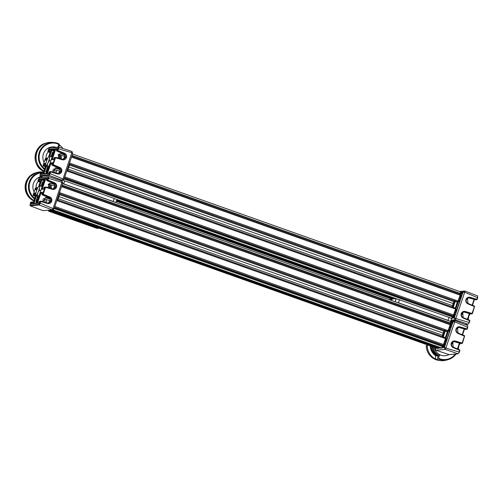 <?xml version="1.0" encoding="UTF-8"?>
<svg xmlns="http://www.w3.org/2000/svg" width="503" height="503" viewBox="0 0 503 503"><rect width="100%" height="100%" fill="white"/><g stroke="black" fill="none" stroke-linecap="round" stroke-linejoin="round"><path stroke-width="0.75" d="M460.71 291.903L72.539 154.019L460.71 291.903L459.905 294.18M64.39 178.238L452.505 316.104L450.631 321.436M452.159 315.563A2.345 0.446 -70.4 0 0 452.128 315.972M455.749 308.238L67.1 170.177L455.749 308.238L455.63 309.106L453.134 315.909L64.516 177.861M71.772 156.301L460.421 294.362L457.711 302.033M455.334 308.088L457.491 301.523M454.718 316.312L454.454 316.928A0.472 0.459 84.9 0 0 454.228 317.198L454.517 316.808M453.209 316.915L452.775 316.469L452.625 317.091A0.472 0.352 6.7 0 1 453.209 316.915L453.241 317.041M469.852 297.763L468.783 297.65L466.281 299.656C465.885 301.354 466.438 302.605 467.947 303.422L467.884 303.85C466.136 302.907 465.495 301.454 465.954 299.492C466.771 297.663 468.148 296.927 470.085 297.304L469.852 297.763L476.574 299.763L468.922 297.845L469.852 297.763M470.085 297.304L476.844 299.316L477.416 297.606L464.684 292.249L455.837 318.544L469.06 322.448L469.632 320.738L463.118 318.015C461.37 317.072 460.729 315.626 461.188 313.658C462.005 311.829 463.382 311.099 465.319 311.47L465.086 311.929L464.018 311.816L461.515 313.822C461.119 315.519 461.672 316.771 463.181 317.588L462.703 312.281M461.458 314.061L462.27 314.35L462.024 312.897M455.422 300.876L453.058 307.905M454.762 301.36L457.541 302.196L455.548 308.119L452.813 307.138L454.813 300.926M454.253 300.807A0.472 0.459 84.9 0 0 454.146 300.983L452.052 306.924L453.895 301.435M459.522 291.482L464.829 291.011L477.624 295.89L477.674 298.009L477.184 299.455L476.574 299.763M474.467 299.48L472.499 305.321M467.966 303.428L474.599 306.314L472.418 313.627L471.808 313.929L464.15 312.011L471.808 313.929M469.701 313.646L467.733 319.487A14.298 13.983 84.9 0 0 467.752 319.443M463.118 318.015L463.194 317.588L469.833 320.48L469.469 322.379L468.086 324.24L455.133 319.826L451.053 320.191M459.302 298.191L460.673 298.072L460.283 299.782L456.014 311.923L454.643 312.042M454.505 312.451L455.875 312.325L454.712 316.299L455.485 314.029M462.597 292.872L460.811 297.669L459.44 297.789M451.933 318.273L454.385 317.758L462.999 292.18L460.754 292.073M465.319 311.47L472.078 313.482L474.404 306.572L467.884 303.85M465.143 324.498L468.086 324.24L469.469 322.379M467.469 298.116L467.935 303.41M467.394 319.348L469.349 313.545M472.16 305.176L474.115 299.379M468.318 297.732L475.687 299.838M463.552 311.898L470.915 314.004M464.854 291.023L464.709 292.23M477.674 298.009L477.624 295.89M455.844 318.575L455.158 319.833M469.689 320.304L469.632 320.738M472.078 313.482L472.065 313.828M465.954 299.492L466.294 299.65C465.885 301.36 466.438 302.617 467.96 303.422L474.467 306.145L474.404 306.572M476.844 299.316L476.831 299.662M454.385 317.758L455.837 318.544M455.133 319.826L454.215 318.072M462.999 292.18L464.684 292.249M463.03 291.872L464.829 291.011M462.219 293.991L461.056 293.538L460.144 296.248L462.018 294.595M453.888 314.287L454.134 313.558M454.454 316.903L453.065 317.022A0.472 0.459 84.9 0 0 452.675 317.336L454.228 317.198M459.736 296.908L459.981 296.192M460.239 294.299L460.691 292.953L461.056 293.538L462.414 293.419M460.962 297.455L461.565 295.94M460.691 292.953L462.634 292.784L462.81 293.381L462.634 292.784L461.578 295.934M458.686 300.04L458.931 299.304M454.945 311.156L455.184 310.439M456.158 311.709L460.666 298.31L459.22 298.442M452.687 315.859L452.159 315.985M468.651 316.764A14.895 14.568 -95.1 0 1 468.174 319.669M389.794 299.819L390.221 298.549M391.233 298.908L390.806 300.184M394.918 298.857L396.119 298.763L399.514 299.794L398.502 302.806L396.32 302.14M391.567 300.454L392.013 299.128L393.189 299.021L393.616 298.398M449.676 321.096L447.997 320.386L449.009 317.374L399.514 299.794M449.009 317.374L451.625 318.481M447.997 320.386L398.502 302.806M395.125 301.718L396.119 298.763M57.581 173.504L58.644 173.61L61.165 171.605C61.561 169.907 60.995 168.656 59.473 167.845L52.916 165.129L52.035 165.204L58.537 167.927L60.354 170.492L58.166 173.61M62.303 159.772L55.487 157.766L53.161 164.676L59.738 167.398C61.492 168.335 62.146 169.788 61.687 171.749C60.869 173.585 59.48 174.315 57.531 173.937L50.721 171.932L50.149 173.642L62.988 178.993L71.835 152.698L58.505 148.8L57.933 150.51L64.503 153.233C66.264 154.169 66.912 155.622 66.453 157.584C65.635 159.413 64.252 160.149 62.303 159.772L62.341 159.338L63.416 159.445L65.931 157.439C66.327 155.741 65.761 154.49 64.239 153.679L57.682 150.963L56.801 151.038L63.309 153.761L65.126 156.326L62.938 159.445M67.144 170.819L69.508 163.789M67.597 170.655L67.742 170.335L67.132 170.096M54.645 149.523L52.029 149.756L49.81 156.068M46.32 166.436L43.931 173.812L46.502 173.579M45.698 165.581L42.786 174.239L40.875 174.409L41.479 172.604L40.605 172.686L39.944 175.61L48.835 174.824L50.181 171.812L49.3 171.888L48.69 173.698L46.779 173.868L50.457 162.928L52.375 162.758L51.765 164.563L52.645 164.481L54.946 157.64L54.066 157.722L53.463 159.533L51.545 159.703L55.229 148.762L57.141 148.592L56.537 150.391L57.411 150.315L58.071 147.392L49.181 148.178L47.835 151.189L48.716 151.114L49.325 149.303L51.237 149.133L48.753 156.508M46.892 160.13L45.641 160.243L46.251 158.439L45.371 158.52L43.069 165.355L43.95 165.28L44.56 163.469L45.911 163.349M52.218 156.754L49.187 156.156L51.752 149.127L54.72 148.907M54.953 149.498L54.676 148.869L50.948 160.532A8.035 1.534 109.6 0 1 50.394 162.173L46.263 173.868L43.34 174.132L43.447 173.233L45.804 166.229L48.678 167.273M46.289 173.862L46.854 173.548M49.181 148.178L58.706 147.077L71.967 151.453L72.702 153.534L63.925 179.433L62.284 180.275L49.168 175.428L40.177 176.226L42.698 177.188M56.914 149.265L55.6 149.378L52.23 159.407L53.544 159.281M55.229 148.762L56.726 149.825M52.149 163.431L50.834 163.55L47.458 173.573L48.778 173.447M50.457 162.928L51.96 163.991M58.348 154.584L61.008 155.377L61.391 159.055M51.017 149.793L49.715 149.9L49.25 151.284L50.357 151.743M50.828 150.347L49.715 149.913M47.471 158.734L46.804 158.539L46.345 159.91L46.999 159.853M55.211 172.806L54.563 169.436M56.33 169.995L56.625 173.221M45.779 164.003L44.949 164.079L44.478 165.449L45.591 165.908M45.716 164.38L44.56 163.469M40.875 174.409L42.881 173.963M60.272 180.458L62.284 180.275L62.957 179.011M45.427 166.399L43.365 165.99L45.295 166.795L43.365 165.99M40.605 172.686L42.082 172.271L43.327 172.636A14.298 13.983 84.9 0 0 43.289 172.623M43.189 173.045L42.038 172.705L41.579 174.076M50.193 152.233L48.137 151.818L50.061 152.629L48.137 151.818M45.371 158.52L47.659 158.338L46.848 158.105M53.035 172.164L55.412 167.87L59.807 168.958M60.146 169.599L55.078 168.103L56.487 167.977M61.008 155.377L65.12 156.427M57.801 157.999L60.178 153.704L64.573 154.792M47.458 173.573L46.779 173.868M49.3 171.888L50.797 171.504L57.568 173.504L50.803 171.504L50.181 171.812M54.066 157.722L54.946 157.64M49.69 173.258L50.143 173.642L49.168 175.428L48.835 174.824M71.822 152.667L71.967 151.453M58.706 147.077L58.505 148.8L57.889 148.888M40.177 176.226L39.944 175.61M69.76 164.23A0.472 0.352 6.7 0 1 69.747 164.255L69.081 164.299M43.447 173.233L43.987 173.378L43.34 174.132M46.565 173.453L46.037 172.837L46.377 172.057L47.087 171.995M53.614 152.616L52.897 152.679L53.079 151.925L52.381 152.541L51.099 156.351M58.071 147.392L58.706 147.083M57.682 150.963L57.411 150.315M56.657 150.862L56.537 150.391M47.835 151.189L47.974 151.629M49.017 151.743L49.25 151.284M48.716 151.114L48.992 151.541M49.325 149.303L49.715 149.9M52.23 159.407L51.545 159.703M45.641 160.243L46.333 159.91M55.487 157.766L55.563 157.338M46.804 158.539L46.754 158.187L46.251 158.439M52.916 165.129L52.645 164.481M51.891 165.034L51.765 164.563M43.069 165.355L43.201 165.795M44.251 165.908L44.478 165.449M43.95 165.28L44.226 165.707M50.721 171.932L50.797 171.504M42.038 172.705L42.082 172.271L43.327 172.636M41.479 172.604L42.082 172.271M54.28 150.642L52.029 149.756L51.752 149.127M54.117 151.126L51.243 150.064M72.702 153.534L71.835 152.698M64.095 179.112L62.988 178.993M65.126 156.181L63.774 159.074M48.307 151.893A7.501 7.338 84.9 0 0 46.106 158.168M44.088 162.337A10.5 10.267 -95.1 0 1 56.091 147.31M44.421 169.379A14.895 14.568 -95.1 0 1 39.291 152.189A14.895 14.568 -95.1 0 1 54.047 142.506L52.048 142.349A15.235 14.901 84.9 0 0 47.2 142.777A15.235 14.901 84.9 0 0 36.159 155.666A15.235 14.901 84.9 0 0 43.899 170.926M59.297 144.946A15.235 14.901 -95.1 0 1 62.888 148.46M54.047 142.506A14.895 14.568 -95.1 0 1 57.556 143.236L58.788 143.745A2.584 2.528 -95.1 0 1 58.989 146.637L58.738 147.09M57.788 147.159L58.367 146.134A1.616 1.578 84.9 0 0 57.499 143.789A14.298 13.983 84.9 0 0 40.724 150.642A14.298 13.983 84.9 0 0 44.654 168.7M51.381 209.933L440.483 348.151L441.804 348.038L442.552 345.68L54.437 207.808M442.175 345.542A2.345 0.446 109.6 0 1 442.206 345.14M449.952 323.75L450.757 321.48L62.586 183.595L450.757 321.48M447.789 331.615L59.222 193.586L447.777 331.615L450.468 323.932L61.819 185.877M54.563 207.437L443.181 345.486L445.796 337.809L57.147 199.754L445.796 337.809M437.44 348.428L48.326 210.204L437.428 348.428L438.742 348.309L439.138 347.674M47.578 203.514L40.768 201.502L40.196 203.212L53.035 208.563L61.882 182.275L48.552 178.37L47.98 180.08L54.55 182.803C56.311 183.74 56.958 185.192 56.499 187.154C55.682 188.99 54.299 189.719 52.35 189.348L45.534 187.336L43.214 194.246L49.784 196.969C51.545 197.905 52.193 199.358 51.734 201.319C50.916 203.155 49.533 203.885 47.578 203.514L47.622 203.074L48.697 203.181L51.212 201.175C51.608 199.484 51.042 198.226 49.52 197.415L42.962 194.699L42.082 194.78L48.584 197.497L50.407 200.062L48.219 203.187M52.35 189.348L52.394 188.908L53.463 189.015L55.978 187.009C56.374 185.311 55.814 184.06 54.286 183.249L47.728 180.533L46.848 180.608L53.356 183.331L55.173 185.896L52.985 189.015M57.191 200.389L59.561 193.359M59.813 193.8A0.472 0.352 6.7 0 1 59.794 193.825L57.788 199.911L57.179 199.672M44.692 179.099L42.076 179.332L39.856 185.638M36.367 196.007L33.978 203.382L36.549 203.155M35.751 195.158L32.833 203.809L30.922 203.979L31.532 202.181L30.652 202.256L29.998 205.186L38.888 204.394L40.227 201.382L39.347 201.458L38.737 203.269L36.826 203.438L40.504 192.498L42.422 192.328L41.818 194.133L42.692 194.057L44.993 187.217L44.119 187.292L43.51 189.103L41.592 189.273L45.276 178.332L47.188 178.163L46.584 179.967L47.458 179.885L47.942 178.464L48.118 176.962L39.228 177.754L37.882 180.766L38.762 180.684L39.372 178.873L41.284 178.703L38.8 186.079M36.939 189.7L35.688 189.813L36.298 188.015L35.417 188.091L33.116 194.931L33.997 194.85L34.606 193.039L35.958 192.919M42.271 186.324L39.234 185.726L41.799 178.703L44.767 178.477M45 179.068L44.723 178.446L40.995 190.109A8.035 1.534 109.6 0 1 40.441 191.744L36.31 203.445L33.387 203.702L35.732 195.057A5.156 0.987 109.6 0 1 35.864 193.366A5.156 0.987 109.6 0 1 37.429 188.512A5.156 0.987 109.6 0 1 38.989 185.884A5.156 0.987 109.6 0 1 39.234 185.726A5.156 0.987 109.6 0 1 39.611 186.167A5.156 0.987 109.6 0 1 39.473 187.795L40.347 185.638M36.335 203.432L36.901 203.124M39.228 177.754L48.76 176.654L62.014 181.03L62.787 182.803L53.972 209.003L52.331 209.852L39.215 205.004L30.224 205.802L43.019 210.675L52.331 209.852M46.961 178.835L45.647 178.955L42.277 188.977L43.591 188.851M45.276 178.332L46.773 179.395M42.195 193.001L40.881 193.121L37.511 203.143L38.825 203.017M40.504 192.498L42.007 193.561M48.395 184.155L51.061 184.947L51.438 188.625M41.064 179.37L39.768 179.483L39.297 180.854L40.403 181.319M40.875 179.923L39.372 178.873M35.688 189.813L37.052 189.424M45.257 202.376L44.61 199.012M46.377 199.565L46.672 202.797M35.826 193.58L34.996 193.649L34.525 195.026L35.638 195.485M35.77 193.951L34.606 193.039M33.236 202.621L32.085 202.281L31.626 203.652L32.928 203.533M35.474 195.969L33.412 195.56L35.342 196.365L33.412 195.56M30.652 202.256L32.129 201.841L33.374 202.206L32.129 201.841M37.518 188.311L36.851 188.109L36.392 189.486M40.24 181.803L38.184 181.394L40.108 182.199L38.171 181.388M35.417 188.091L37.706 187.915L36.895 187.676M43.082 201.734L45.459 197.446L49.854 198.528M50.193 199.175L45.125 197.679L46.534 197.553M51.061 184.947L55.167 185.997M47.848 187.569L50.225 183.281L54.62 184.362M42.277 188.977L41.592 189.273M39.347 201.458L40.844 201.074L47.615 203.074L40.85 201.074L40.227 201.382M44.119 187.292L44.993 187.217M52.318 209.839L53.004 208.582M39.737 202.828L40.196 203.212L39.215 205.004L38.888 204.394M61.869 182.237L62.014 181.03M48.118 176.962L48.753 176.654L48.552 178.37L47.942 178.464M30.224 205.802L29.998 205.186M59.832 193.73L59.731 194.133L59.128 193.869M33.494 202.803L34.034 202.948L33.387 203.702M36.612 203.023L36.09 202.413L36.423 201.634L37.14 201.565M43.66 182.187L42.95 182.249L43.126 181.495L42.428 182.111L41.145 185.928M47.728 180.533L47.458 179.885M46.704 180.439L46.584 179.967M37.882 180.766L38.021 181.206M39.064 181.313L39.297 180.854M38.762 180.684L39.045 181.118M45.534 187.336L45.61 186.909L52.394 188.908L45.622 186.915M36.851 188.109L36.801 187.764L36.298 188.015M42.962 194.699L42.692 194.057M41.938 194.604L41.818 194.133M33.116 194.931L33.255 195.371M34.298 195.478L34.525 195.026M33.997 194.85L34.273 195.283M37.511 203.143L36.826 203.438M30.922 203.979L31.614 203.652M40.768 201.502L40.844 201.074M32.085 202.281L32.029 201.929L31.532 202.181M44.327 180.212L42.076 179.332L41.799 178.703M44.163 180.696L41.29 179.634M62.749 183.111L61.882 182.275M54.142 208.688L53.035 208.563M55.179 185.752L53.821 188.644M38.354 181.47A7.501 7.338 84.9 0 0 36.159 187.738M34.135 191.913A10.5 10.267 -95.1 0 1 41.171 176.61M43.528 172.032L42.095 171.919A15.235 14.901 84.9 0 0 37.247 172.353A15.235 14.901 84.9 0 0 26.206 185.236A15.235 14.901 84.9 0 0 33.953 200.502M34.468 198.955A14.895 14.568 -95.1 0 1 29.243 182.036A14.895 14.568 -95.1 0 1 43.528 172.045M40.542 172.862A14.298 13.983 84.9 0 0 29.532 183.595A14.298 13.983 84.9 0 0 34.701 198.276M49.684 210.688L98.437 228.337L97.268 228.444L48.697 211.191L48.231 210.21M98.437 228.337L98.827 228.148M49.872 211.084L48.697 211.191M62.466 180.181L64.73 180.866L63.718 183.878L113.213 201.464L114.225 198.452L116.841 199.553L115.847 202.508M63.718 183.878L62.605 183.545M114.891 202.168L113.213 201.464M64.73 180.866L114.225 198.452M61.039 180.709L61.152 180.376M445.381 337.658L447.538 331.093M444.558 342.021L445.922 341.902L444.501 346.498A0.472 0.459 84.9 0 0 444.281 346.768L444.564 346.378M443.256 346.492L442.822 346.039L442.671 346.661A0.472 0.352 6.7 0 1 443.256 346.492L443.288 346.617M460.132 326.875L466.891 328.893L467.469 327.183L454.731 321.819L445.884 348.114L459.107 352.025L459.685 350.314L453.165 347.586C451.417 346.649 450.776 345.196 451.235 343.235C452.052 341.399 453.429 340.669 455.366 341.047L462.125 343.059L464.451 336.149L457.931 333.42C456.183 332.483 455.542 331.031 456.001 329.069C456.818 327.233 458.195 326.504 460.132 326.875L459.899 327.334L458.83 327.227L456.334 329.226C455.932 330.924 456.491 332.181 457.994 332.992L457.516 327.686M455.366 341.047L455.133 341.499L454.064 341.392L451.562 343.392C451.166 345.089 451.719 346.347 453.228 347.158L459.88 350.057L459.522 351.949L458.132 353.81L445.18 349.396L435.862 350.226L449.135 354.609L458.132 353.81L459.522 351.949M451.505 343.631L452.316 343.926L452.078 342.468M445.469 330.446L443.105 337.475M444.809 330.93L447.588 331.773L445.595 337.689L442.866 336.708L444.859 330.496M444.3 330.383A0.472 0.459 84.9 0 0 444.193 330.559L442.099 336.494M450.795 320.952L454.901 320.593L467.671 325.46L467.721 327.579L467.23 329.031L466.621 329.333L458.969 327.415L466.621 329.333M464.514 329.056L462.553 334.891M457.931 333.42L458.007 332.992L464.646 335.891L462.464 343.197L461.855 343.499L454.196 341.581L461.855 343.499M459.748 343.222L457.78 349.063A14.298 13.983 84.9 0 0 457.799 349.019M449.355 327.767L450.719 327.648L450.323 329.371L446.06 341.493L444.69 341.619M451.619 325.523L450.858 327.239L449.487 327.365M441.986 347.85L444.438 347.328L453.046 321.75L450.801 321.65M435.302 347.674L435.101 348.46L437.038 348.29M438.924 348.12L440.1 348.013M452.75 341.851L453.216 347.152M457.441 348.919L459.396 343.115M462.213 334.753L464.162 328.949M458.371 327.308L465.74 329.415M453.599 341.474L460.968 343.58M454.901 320.593L454.762 321.801M467.721 327.579L467.671 325.46M445.891 348.145L445.205 349.403M443.942 331.024L442.087 336.494M453.165 347.586L453.241 347.158L459.742 349.881L459.685 350.314M462.125 343.059L462.112 343.398M464.502 335.715L464.451 336.149M466.891 328.893L466.878 329.232M444.438 347.328L445.884 348.114M445.18 349.396L444.262 347.648M453.046 321.75L454.731 321.819M435.862 350.226L435.101 348.46M453.077 321.442L454.875 320.587M452.266 323.567L451.103 323.108L450.191 325.818L452.065 324.171M443.935 343.857L444.18 343.128M444.501 346.473L443.112 346.598A0.472 0.459 84.9 0 0 442.722 346.907L444.281 346.768M445.916 342.185L444.671 346.46M449.783 326.478L450.028 325.762M450.286 323.869L450.738 322.524L451.103 323.108L452.461 322.989M452.643 322.442L451.009 327.032L449.556 327.17M450.738 322.524L452.687 322.354L452.857 322.951L452.687 322.354L451.625 325.51M448.733 329.61L448.978 328.88M444.992 340.726L445.23 340.009M446.211 341.286L446.821 339.77M442.734 345.429L442.206 345.555M456.014 353.999A14.895 14.568 -95.1 0 1 447.833 359.714A14.895 14.568 -95.1 0 1 439.584 359.406L438.201 358.909L436.051 359.343A15.235 14.901 -95.1 0 1 435.856 359.255A15.235 14.901 -95.1 0 1 427.242 345.875L426.242 346.039L427.129 345.341A1.44 1.408 84.9 0 0 426.261 346.026A15.04 14.706 84.9 0 0 434.762 359.18A15.04 14.706 84.9 0 0 439.88 360.557L434.749 359.173C429.505 356.413 426.67 352.031 426.242 346.039M441.948 352.238A7.501 7.338 84.9 0 0 442.759 352.502M449.066 354.584A10.5 10.267 -95.1 0 1 434.215 347.284M430.04 345.8A1.635 1.597 -95.1 0 1 430.26 346.492A12.191 11.927 -95.1 0 0 435.894 355.828L437.862 355.608M435.894 355.828A2.911 2.848 -95.1 0 0 436.051 359.343A15.235 14.901 84.9 0 0 441.043 360.651A15.235 14.901 84.9 0 0 445.891 360.223L447.833 359.714M458.698 346.334A14.895 14.568 -95.1 0 1 458.22 349.245M438.201 358.909A2.584 2.528 -95.1 0 1 437.994 356.017L437.667 356.017L438.082 355.275A11.569 11.311 -95.1 0 1 432.567 346.699M434.164 347.265A10.55 10.318 84.9 0 0 439.955 354.829L439.018 356.482A1.616 1.578 84.9 0 0 439.892 358.828A14.298 13.983 84.9 0 0 455.353 354.055M427.242 345.875A1.635 1.597 -95.1 0 1 428.084 345.108M439.018 356.482L437.994 356.017L438.434 355.231L438.082 355.275M439.955 354.829L438.434 355.231A11.519 11.267 -95.1 0 1 432.92 346.825M432.152 346.554A11.273 11.022 84.9 0 0 438.038 355.357M432.461 346.661A11.273 11.022 84.9 0 0 436.076 353.741M431.159 346.202A11.255 11.003 84.9 0 0 437.503 355.646M430.857 346.095A11.255 11.003 84.9 0 0 437.22 355.678M48.332 184.217A2.811 2.748 -95.1 0 1 49.256 187.984M48.081 184.538A2.345 2.295 -95.1 0 1 48.879 187.871M39.467 190.253L39.473 187.795A5.156 0.987 109.6 0 1 37.907 192.649L39.467 190.253L40.793 190.725M39.234 185.726L38.989 186.123M38.725 196.843L35.858 195.824L37.216 195.346L37.907 192.649A5.156 0.987 109.6 0 1 36.103 195.434L35.858 195.824M39.014 195.988L37.216 195.346M36.103 195.434A5.156 0.987 109.6 0 1 35.732 195.057M48.967 166.411L47.169 165.776L47.86 163.073A5.156 0.987 109.6 0 1 46.056 165.858A5.156 0.987 109.6 0 1 45.685 165.487A5.156 0.987 109.6 0 1 45.817 163.789A5.156 0.987 109.6 0 1 47.383 158.942A5.156 0.987 109.6 0 1 48.942 156.314A5.156 0.987 109.6 0 1 49.187 156.156A5.156 0.987 109.6 0 1 49.564 156.596A5.156 0.987 109.6 0 1 49.426 158.219L50.3 156.068M49.413 160.683L49.426 158.219A5.156 0.987 109.6 0 1 47.86 163.073L49.413 160.683L50.746 161.155M49.187 156.156L48.936 156.546M46.056 165.858L45.811 166.254L47.169 165.776M459.088 345.184A5.156 0.987 -70.4 0 0 460.031 343.662L459.151 344.989M460.031 343.662A5.156 0.987 -70.4 0 0 460.188 343.348M470.079 313.759L469.412 314.759M469.041 315.614A5.156 0.987 -70.4 0 0 470.142 313.778M58.285 154.647A2.811 2.748 -95.1 0 1 59.209 158.414M58.034 154.968A2.345 2.295 -95.1 0 1 58.826 158.3M59.605 158.527L59.159 154.823M60.775 156.32L61.133 159.269M49.652 188.103L49.206 184.4M50.822 185.89L51.18 188.839M64.126 179.018L452.404 316.94M116.275 201.231L392 299.178L116.275 201.238M116.451 200.716L393.189 299.021M116.683 200.018L394.943 298.864L116.683 200.024M115.967 199.182L397.257 299.109M450.751 318.11L451.757 318.468M64.843 176.899L453.643 315.01M66.83 170.989L455.63 309.106M68.144 169.14L452.467 305.661M68.854 167.015L453.178 303.535M69.508 165.091L453.825 301.611M69.175 164.016L457.743 302.045L69.175 164.022M69.188 163.984L457.824 302.039M69.515 163.022L458.315 301.134M71.501 157.112L460.302 295.23M72.048 155.477L460.327 293.406M466.294 299.65L468.783 297.65L467.84 297.738L468.915 297.845M461.188 313.658L461.515 313.822M457.724 301.454L457.541 302.196M455.567 308.176L457.642 302.014M452.775 316.469L452.983 315.859M454.624 300.939L454.146 300.983M452.681 307.452L452.813 307.138M469.695 320.31L463.181 317.588M454.53 316.758L454.058 314.337L453.291 316.607L454.278 316.915M455.479 314.029L455.869 312.564L454.423 312.696M454.341 312.948L454.888 315.777M459.327 302.586L458.849 300.096L455.353 310.496L457.227 308.829M454.706 311.854L456.146 311.722M456.9 309.798L454.762 311.697M459.138 298.694L459.679 301.542M459.503 297.594L460.943 297.462M461.691 295.563L459.553 297.449M61.687 171.749L61.165 171.605M57.531 173.937L57.575 173.504L58.644 173.61M66.453 157.584L65.931 157.439M62.341 159.338L55.569 157.338L63.416 159.445M53.079 151.925L53.896 151.768M43.987 173.378L45.056 173.711M47.559 166.877L45.861 171.919L46.037 172.837M64.321 158.615L65.044 156.464L64.302 158.627M60.083 171.177L59.536 172.793L60.09 171.183M52.872 169.951L53.092 172.177M59.002 173.239L59.738 171.07M59.14 154L61.253 153.811M58.524 167.92L59.738 167.398M62.473 159.526C65.616 158.055 65.893 156.131 63.296 153.755L64.503 153.233M69.672 164.563L67.572 170.731M52.381 152.541L52.897 152.679L51.602 156.534M48.062 167.053L46.377 172.057L45.861 171.919M46.93 172.479L46.471 172.516L46.785 172.894M53.727 152.277L53.249 152.371L53.708 152.334M52.023 165.204L58.537 167.927C61.127 170.297 60.85 172.221 57.7 173.692M46.069 143.072A15.04 14.706 84.9 0 0 35.128 156.226A15.04 14.706 84.9 0 0 43.579 171.253A15.04 14.706 84.9 0 0 43.761 171.341L43.566 171.246C31.217 166.166 33.028 145.719 46.069 143.072L47.2 142.777M57.556 143.236L57.499 143.789M58.989 146.637L58.367 146.134M441.804 348.038L52.513 209.751M450.374 322.976L62.095 185.054M450.348 324.8L61.548 186.688M448.362 330.71L59.561 192.592M447.871 331.609L59.235 193.554M443.879 331.181L59.555 194.661M443.231 333.112L58.908 196.585M442.514 335.231L58.191 198.71M445.683 338.676L56.877 200.565M443.69 344.58L54.89 206.469M442.451 346.517L54.179 208.588M440.502 348.158L51.388 209.933M438.742 348.309L49.634 210.091M51.734 201.319L51.212 201.175M56.499 187.154L55.978 187.009M43.126 181.495L43.943 181.338M34.034 202.948L35.103 203.281M37.606 196.447L35.908 201.489L36.09 202.413M54.368 188.185L55.091 186.035L54.349 188.204M49.596 202.351L50.137 200.754L49.583 202.369M42.918 199.521L43.139 201.753M49.055 202.816L49.784 200.64M49.187 183.57L51.3 183.388M47.747 203.262C50.897 201.797 51.174 199.873 48.577 197.497L49.784 196.969M53.337 183.325L54.55 182.803M42.428 182.111L42.95 182.249L41.648 186.104M38.109 196.629L36.423 201.634L35.908 201.489M36.977 202.049L36.518 202.093L36.838 202.464M43.774 181.853L43.296 181.941L43.755 181.904M46.836 180.608L53.356 183.331C55.94 185.708 55.663 187.632 52.519 189.097M33.808 200.917L27.143 194.812L25.15 185.915L28.558 177.49L36.115 172.648A15.04 14.706 84.9 0 0 25.163 185.903A15.04 14.706 84.9 0 0 33.814 200.911M456.001 329.069L458.83 327.227L457.887 327.308L458.962 327.415M451.235 343.235L451.575 343.392L454.064 341.392L453.121 341.474L454.19 341.581M447.771 331.024L447.588 331.773M445.614 337.746L447.689 331.584M450.33 329.352L446.827 339.751M442.822 346.039L443.03 345.429M444.671 330.515L444.193 330.559M442.728 337.023L442.866 336.708M453.241 347.158L453.228 347.158C451.719 346.36 451.166 345.102 451.575 343.392M464.514 335.715L457.994 332.992M444.577 346.334L444.105 343.914L443.338 346.183L444.325 346.492M445.922 342.172L444.47 342.266M444.388 342.524L444.935 345.354M449.374 332.156L448.896 329.666L445.4 340.066L447.274 338.4M444.759 341.424L446.192 341.292M446.947 339.374L444.809 341.273M450.317 329.358L450.713 327.881L449.267 328.013M449.185 328.27L449.726 331.112M451.738 325.133L449.607 327.019M439.584 359.406L439.892 358.828M454.712 316.299L454.624 316.884M463.194 317.588C461.672 316.783 461.119 315.526 461.528 313.815L464.018 311.816L463.074 311.904L464.143 312.011M453.888 301.442L454.536 300.668M452.474 315.677L452.14 315.708M69.779 164.154L67.742 170.335M60.31 171.253L53.324 169.046M56.789 151.038L63.296 153.755M48.697 203.181L47.622 203.074M53.463 189.015L52.394 188.908M59.731 194.133L57.788 199.911M50.357 200.823L43.371 198.622M42.07 194.774L48.577 197.497M36.115 172.648L37.247 172.353M443.935 331.012L444.583 330.245M456.34 329.22C455.932 330.936 456.485 332.194 458.007 332.992M442.527 345.253L442.187 345.278M439.88 360.557L441.043 360.651M427.129 345.341L428.066 345.102M45.685 165.487L45.798 166.216M60.505 155.226L60.58 158.816M50.558 184.802L50.627 188.386"/></g></svg>
